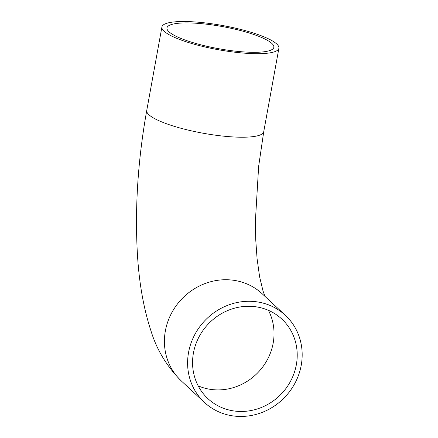 <?xml version="1.0" encoding="UTF-8"?>
<svg xmlns="http://www.w3.org/2000/svg" width="438" height="438" viewBox="0 0 438 438"><rect width="100%" height="100%" fill="white"/><g stroke="black" fill="none" stroke-linecap="round" stroke-linejoin="round"><path stroke-width="0.66" d="M205.898 24.117A54.301 11.224 -169.7 0 1 273.838 47.315A54.301 11.224 -169.7 0 1 218.403 48.651A54.301 11.224 -169.7 0 1 166.982 27.901A54.301 11.224 -169.7 0 1 205.898 24.117M235.387 411.145A54.301 50.556 -47.1 0 1 207.913 398.64A54.301 50.556 -47.1 0 1 207.864 324.443A54.301 50.556 -47.1 0 1 281.864 319.099A54.301 50.556 -47.1 0 1 291.215 379.954A54.301 50.556 -47.1 0 1 235.387 411.145A54.301 50.556 -47.1 0 1 205.077 327.673A54.301 50.556 -47.1 0 1 294.199 337.797A54.301 50.556 -47.1 0 1 235.387 411.145M204.524 22.836A59.453 12.286 -169.7 0 1 278.902 48.24A59.453 12.286 -169.7 0 1 218.212 49.697A59.453 12.286 -169.7 0 1 161.918 26.981A59.453 12.286 -169.7 0 1 204.524 22.836M234.489 416.1A59.453 55.352 132.9 0 0 295.606 381.952A59.453 55.352 132.9 0 0 285.368 315.333A59.453 55.352 132.9 0 0 204.349 321.18A59.453 55.352 132.9 0 0 204.409 402.407A59.453 55.352 132.9 0 0 234.489 416.1A59.453 55.352 -47.1 0 1 201.299 324.711A59.453 55.352 -47.1 0 1 298.88 335.798A59.453 55.352 -47.1 0 1 234.489 416.1M198.179 385.862A54.301 50.556 132.9 0 0 212.206 389.59A54.301 50.556 132.9 0 0 263.588 365.774A54.301 50.556 132.9 0 0 268.412 310.323M278.902 48.24L263.725 131.756A59.453 12.286 -169.7 0 1 203.035 133.212A59.453 12.286 -169.7 0 1 146.741 110.496L161.918 26.981M285.368 315.333L262.187 293.778A59.453 55.352 132.9 0 0 181.168 299.625A59.453 55.352 132.9 0 0 181.222 380.857C166.862 366.453 156.809 349.891 151.072 331.172C143.445 308.122 138.846 281.579 137.269 251.532C134.899 206.084 138.058 159.071 146.741 110.496M263.725 131.756L258.644 166.363L255.37 221.404L255.715 239.433L257.09 258.82L259.614 276.805L263.019 290.991L264.99 296.384M204.409 402.407L181.222 380.857"/></g></svg>
